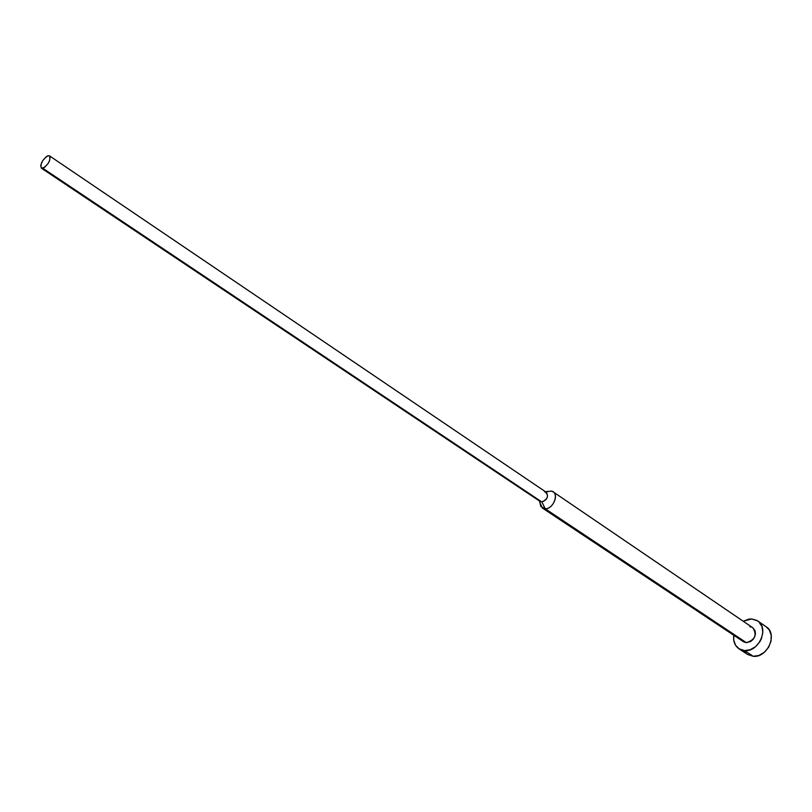 <?xml version="1.0" encoding="UTF-8"?>
<svg xmlns="http://www.w3.org/2000/svg" width="812" height="812" viewBox="0 0 812 812"><rect width="100%" height="100%" fill="white"/><g stroke="black" fill="none" stroke-linecap="round" stroke-linejoin="round"><path stroke-width="1.22" d="M738.981 648.798L747.619 654.472L753.231 656.309C767.502 658.024 778.058 633.898 766.213 626.813L757.677 620.936C769.532 628.021 758.875 652.3 744.574 650.605L753.231 656.309L744.574 650.605L750.298 649.722L755.718 646.535L759.981 641.531L761.453 638.577L762.823 632.365L761.95 626.529L758.966 621.972L756.825 620.398L751.648 618.957L757.677 620.936M544.679 491.889L545.299 491.94C549.034 495.655 547.907 499.004 541.898 501.989L545.217 508.779L542.284 507.957L743.487 641.724L746.35 642.657C755.069 639.876 757.241 634.923 752.856 627.798L553.124 491.849C559.092 495.31 552.647 509.154 545.217 508.779L746.35 642.657L545.217 508.779C553.936 509.144 559.681 492.011 551.175 491.077L553.124 491.849M548.171 491.321L545.481 491.757L547.258 491.656M41.341 168.145L540.234 501.522L541.898 501.989L42.823 168.267L41.321 168.125C40.133 163.719 42.366 159.599 48.02 155.772L46.264 156.675L42.66 160.654L40.681 165.425L41.463 168.206L44.579 167.363L48.202 163.364L49.512 160.877L50.151 156.787L49.38 155.813L48.02 155.772L49.552 155.904C50.72 160.34 48.476 164.46 42.823 168.267L541.898 501.989C547.197 499.857 548.699 496.65 546.385 492.366L49.583 155.924M542.284 507.957L539.889 502.598L540.843 506.444L545.217 508.779L541.898 501.989L539.422 500.679M751.648 618.957L748.816 619.14L743.213 621.241L751.648 618.957M733.784 635.268L733.723 640.059L735.611 645.357L739.417 649.062L744.574 650.605L738.94 648.778C734.769 645.753 733.043 641.247 733.784 635.268M749.892 626.834L751.242 627.047M752.825 627.788L755.018 630.64L755.454 633.553L754.764 636.649L753.059 639.45L750.603 641.541L746.35 642.657L743.772 641.896L741.863 640.049M766.163 626.783L769.238 629.919L771.217 635.197L770.994 641.307L768.568 647.316L764.336 652.29L758.946 655.446L753.231 656.309L747.578 654.442M745.974 653.152L744.279 651.062M551.175 491.077L545.664 491.879M540.843 506.444L539.513 501.034"/></g></svg>
